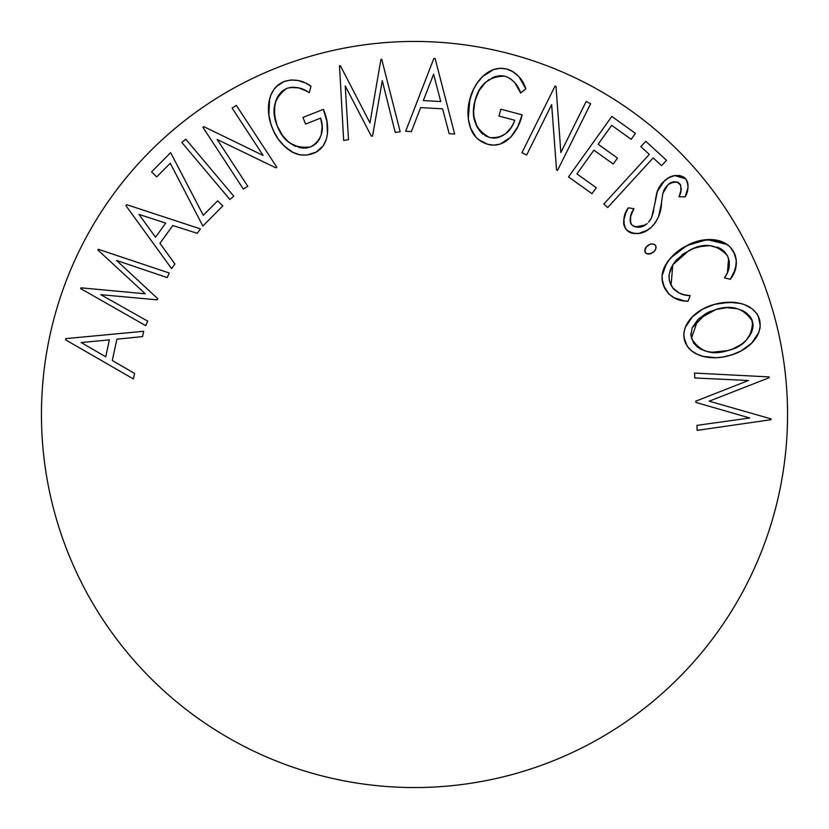 <?xml version="1.0" encoding="UTF-8"?>
<svg xmlns="http://www.w3.org/2000/svg" width="829" height="829" viewBox="0 0 829 829"><rect width="100%" height="100%" fill="white"/><g stroke="black" fill="none" stroke-linecap="round" stroke-linejoin="round"><path stroke-width="1.24" d="M414.5 41.45A373.05 373.05 0 0 1 787.55 414.5A373.05 373.05 0 0 1 414.5 787.55C438.997 787.55 463.256 785.156 487.276 780.379C511.306 775.602 534.632 768.524 557.264 759.157C579.885 749.779 601.388 738.287 621.76 724.681C642.123 711.075 660.962 695.604 678.288 678.288C695.604 660.962 711.075 642.123 724.681 621.76C738.287 601.388 749.779 579.885 759.157 557.264C768.524 534.632 775.602 511.306 780.379 487.276C785.156 463.256 787.55 438.997 787.55 414.5C787.55 390.003 785.156 365.744 780.379 341.724C775.602 317.694 768.524 294.368 759.157 271.736C749.779 249.114 738.287 227.612 724.681 207.24C711.075 186.877 695.604 168.038 678.288 150.712C660.962 133.396 642.123 117.925 621.76 104.319C601.388 90.713 579.885 79.221 557.264 69.843C534.632 60.476 511.306 53.398 487.276 48.621C463.256 43.844 438.997 41.45 414.5 41.45C390.003 41.45 365.744 43.844 341.724 48.621C317.694 53.398 294.368 60.476 271.736 69.843C249.114 79.221 227.612 90.713 207.24 104.319C186.877 117.925 168.038 133.396 150.712 150.712C133.396 168.038 117.925 186.877 104.319 207.24C90.713 227.612 79.221 249.114 69.843 271.736C60.476 294.368 53.398 317.694 48.621 341.724C43.844 365.744 41.45 390.003 41.45 414.5C41.45 438.997 43.844 463.256 48.621 487.276C53.398 511.306 60.476 534.632 69.843 557.264C79.221 579.885 90.713 601.388 104.319 621.76C117.925 642.123 133.396 660.962 150.712 678.288C168.038 695.604 186.877 711.075 207.24 724.681C227.612 738.287 249.114 749.779 271.736 759.157C294.368 768.524 317.694 775.602 341.724 780.379C365.744 785.156 390.003 787.55 414.5 787.55A373.05 373.05 0 0 1 41.45 414.5A373.05 373.05 0 0 1 414.5 41.45M307.911 84.392L306.906 83.853M302.74 89.2L306.771 91.159L298.544 87.864L292.658 87.211L286.865 88.33L282.295 91.055L277.197 97.646M270.171 121.614L272.264 127.915C265.736 112.557 266.233 88.952 283.995 81.553C293.632 78.6 302.626 80.154 310.979 86.216L309.3 92.703L306.771 91.159L309.3 92.703C302.398 87.687 294.927 86.226 286.865 88.33L286.865 88.33C274.026 97.708 270.793 110.216 277.187 125.821L274.534 115.5L274.762 104.858L274.254 110.164L275.518 120.754L274.544 115.583M293.124 145.127L287.725 141.21L282.471 135.396L277.187 125.821L282.471 135.396L287.601 141.106M277.187 125.821C283.404 142.049 294.616 149.065 310.813 146.857L305.486 148.09L300.025 147.728L290.14 143.189L300.036 147.728L305.486 148.09L310.813 146.857C321.372 140.215 324.667 130.63 320.688 118.101L305.559 124.081L302.948 117.438L323.383 109.355L324.813 113.324M319.134 139.749L320.098 137.852M321.237 134.609L322.108 126.319L320.688 118.101L305.559 124.081L302.948 117.438L323.383 109.355L326.927 121.469L327.434 134.06L326.927 121.469L323.383 109.355C329.849 123.77 330.833 146.629 313.289 153.448C303.828 156.722 295.176 155.147 287.331 148.712C280.44 143.148 275.425 136.215 272.264 127.915L274.865 133.583M325.952 140.402L323.175 145.842L326.294 139.355L327.434 134.06M718.069 303.507L729.323 302.253L714.629 304.367L702.609 309.144L692.298 316.927L685.148 327.642L683.79 333.952L683.894 337.196L687.21 346.263L691.676 350.968L688.505 347.962M747.748 346.626L751.737 343.04L741.271 350.854L732.245 354.698L722.764 357.05L716.297 357.724L703.396 356.408L697.262 354.273L691.676 350.968L697.262 354.273L703.396 356.408L716.297 357.724L722.764 357.05L732.245 354.698L741.271 350.854L751.737 343.04L758.939 332.201L760.245 325.807L758.338 316.274L756.69 313.466L752.152 308.834L744.556 304.689L740.39 303.455L729.323 302.253M669.884 258.793L666.475 263.487L662.081 275.642L662.019 278.907L664.682 288.243L668.785 293.932L674.464 298.057L668.785 293.932L664.682 288.243L662.454 282.129L662.081 275.642L663.573 269.321L668.412 260.648L675.5 253.146L681.024 249.011L689.935 244.099L699.22 240.824L712.266 239.622L724.878 242.98L730.111 246.928L734.815 254.213M734.784 254.14L735.489 256.068M735.499 256.099L735.665 256.71M736.028 266.637L735.572 268.669M734.795 271.104L733.8 273.508M732.349 276.223L730.308 279.321L735.458 269.073L736.349 260.513L733.924 252.265C737.997 261.871 736.794 270.886 730.308 279.321L724.463 277.829L726.111 275.197M729.147 267.135L729.271 261.27L729.147 267.135L727.396 272.731L724.463 277.829C729.686 270.907 730.681 263.529 727.447 255.705C716.629 243.954 703.769 242.265 688.878 250.627L672.827 264.741L671.044 285.269C675.428 292.14 681.801 295.58 690.163 295.601L688.07 301.217C677.718 301.279 669.925 296.958 664.682 288.243C660.682 279.725 661.273 271.477 666.475 263.487C671.677 255.674 678.505 249.695 686.982 245.539C701.396 237.436 724.815 235.56 733.924 252.265L730.173 246.99M698.93 246.731L709.551 245.591L719.893 248.296L717.137 247.094M706.391 245.602L705.365 245.664M669.127 274.389L672.827 264.741L670.754 268.7M669.272 280.254L672.547 287.684L679.117 293.041L674.474 289.849M684.526 294.865L679.106 293.031L684.516 294.855L690.163 295.601L687.303 295.342M735.551 256.275L733.924 252.265L730.131 246.949M655.563 249.405L654.444 251.125L651.055 253.508L646.972 253.798L645.314 252.596C644.32 249.695 645.19 247.322 647.926 245.498C650.568 243.508 653.097 243.477 655.501 245.405L653.843 244.192L651.77 243.995L649.749 244.482L646.247 247.021M623.905 224.897L623.698 223.706M623.688 223.706L623.605 222.638M623.626 220.835L625.688 213.126L628.247 207.851L626.278 211.789M635.087 226.918L631.532 224.659L630.061 220.721L630.579 216.493L633.936 208.649C630.185 213.841 629.387 219.167 631.532 224.659C636.838 228.462 642.071 228.079 647.242 223.498L643.055 226.182L639.491 227.239L645.77 224.649M653.439 211.965L651.19 218.39M655.376 200.266L655.843 197.229M656.62 193.364L655.014 203.001L657.552 190.369L664.381 180.888C671.314 174.525 678.402 173.831 685.666 178.815L687.78 183.043L687.946 187.779L686.826 192.411L685.158 196.867L678.961 196.732C681.521 192.338 681.801 188.017 679.79 183.758L679.552 183.52M660.392 185.219L662.267 182.94L658.817 187.706L656.599 193.447M683.78 177.137L685.666 178.815L683.055 176.701L679.873 175.582L674.816 175.593L679.531 175.52L683.925 177.23M670.734 182.836L677.065 181.965L680.713 185.199L679.79 183.758C675.842 180.857 671.936 181.157 668.06 184.66L664.723 188.608L662.848 193.416L660.216 211.074M677.106 181.976L673.853 181.81L668.06 184.66L662.848 193.416L664.723 188.608L668.07 184.649L673.853 181.81L677.106 181.976M658.63 216.473L655.459 222.504L658.62 216.504L661.49 203.25C661.117 212.825 657.604 220.928 650.952 227.571L648.247 229.643L650.952 227.571C642.889 234.721 634.693 235.446 626.351 229.747C622.475 222.421 623.107 215.125 628.247 207.851L633.936 208.649L628.247 207.851L625.066 214.701M653.366 225.177L655.459 222.504M650.952 227.571L645.304 231.364L638.838 233.426L647.573 230.079M634.838 233.664L628.931 231.954L626.351 229.747L628.931 231.954L632.061 233.26L638.765 233.436M511.804 70.973L518.799 76.527L522.861 82.382L525.876 88.858L518.799 76.517L513.389 71.895L506.851 69.066C516.374 72.424 522.716 79.014 525.876 88.858L520.56 92.827M510.55 78.786L514.85 82.776L520.664 93.086C518.063 84.941 512.892 79.315 505.151 76.195L510.343 78.641M502.498 75.719L494.633 76.755L485.576 82.299L482.001 86.268L479.048 90.724L475.038 100.61L473.608 111.48L473.991 116.962L473.608 111.48L475.038 100.61C470.406 117.407 475.297 129.718 489.711 137.541L489.784 137.552M475.172 122.329L477.307 127.376L480.478 131.863L477.307 127.376L473.991 116.962M483.203 134.371L480.478 131.863M520.249 120.91L522.146 114.837L517.804 126.713L510.716 137.148L500.25 144.08L494.032 145.116L487.763 144.308L481.359 141.655L476.001 137.272L481.359 141.655L487.763 144.308C478.188 141.324 472.136 134.909 469.608 125.055L468.841 121.904L469.608 125.055C467.349 116.495 467.411 107.946 469.805 99.397C473.691 83.138 488.157 64.434 506.851 69.066L500.281 68.289L493.773 69.481L482.633 76.506L477.732 82.278L473.805 88.765L469.805 99.397L468.302 118.702L468.841 121.904M468.375 119.252L470.696 128.35L476.001 137.272M477.11 83.159L482.623 76.517M621.76 724.681C642.123 711.075 660.962 695.604 678.288 678.288C695.604 660.962 711.075 642.123 724.681 621.76M724.681 207.24C711.075 186.877 695.604 168.038 678.288 150.712C660.962 133.396 642.123 117.925 621.76 104.319M207.24 104.319C186.877 117.925 168.038 133.396 150.712 150.712C133.396 168.038 117.925 186.877 104.319 207.24M104.319 621.76C117.925 642.123 133.396 660.962 150.712 678.288C168.038 695.604 186.877 711.075 207.24 724.681M694.557 373.071L694.785 377.983L694.557 373.071L769.094 376.915L769.125 377.755L709.168 401.184L771.001 418.883L771.032 419.702L697.168 430.375L696.93 425.37L749.779 417.992L695.883 402.417L695.821 401.143L748.483 380.49L694.785 377.983L748.483 380.49L695.821 401.143L695.883 402.417L749.779 417.992L696.93 425.37L697.168 430.375L771.032 419.702L771.001 418.883L709.168 401.184L769.125 377.755L769.094 376.915L694.557 373.071L694.785 377.983M695.821 401.143L695.883 402.417M696.93 425.37L697.168 430.375L771.032 419.702M769.125 377.755L769.094 376.915M736.95 308.647L726.453 307.714L716.028 309.445L726.453 307.714L736.95 308.647L742.639 310.668L746.494 313.03L750.235 316.74L752.121 320.222L753.012 324.066L751.779 331.807L745.986 340.532L741.375 344.387L732.743 348.957L727.738 350.605L717.303 352.325L712.007 352.232L706.785 351.392L701.116 349.33L697.282 346.905L693.655 343.071L690.94 335.724L692.06 328.035L697.945 319.466L706.318 313.258L716.038 309.445L697.945 319.466L691.427 338.284C699.614 351.6 711.717 355.703 727.738 350.605C743.934 346.75 752.204 337.03 752.535 321.476L752.535 321.486C744.121 308.409 731.955 304.398 716.028 309.445L706.318 313.258L697.945 319.466L692.06 328.035L690.94 335.724L690.868 333.217M683.79 333.973L684.526 340.367C680.36 322.17 698.909 308.274 714.629 304.367C730.204 299.818 753.333 301.528 759.468 319.32L758.369 316.346M740.411 303.455L739.603 303.269M733.043 302.367L720.08 303.124M714.619 304.367L708.494 306.398M706.733 307.124L702.619 309.134M702.546 309.176L692.277 316.947M687.521 322.916L685.168 327.59M685.127 327.683L683.79 333.921M722.743 357.061L729.105 355.641C713.582 360.294 690.402 358.18 684.526 340.367L685.624 343.424M703.396 356.408L710.474 357.61M760.11 322.533L759.468 319.331C763.872 337.776 745.012 351.755 729.105 355.641L735.209 353.641M759.934 328.564L760.245 325.818M753.012 324.149L753.001 326.657L751.592 319.01L746.535 313.061M752.95 327.279L752.649 328.978M751.561 332.336L749.333 336.47M745.364 341.144L741.395 344.377M737.427 346.791L732.867 348.905M721.189 308.295L726.339 307.725M727.655 307.673L732.525 307.891M736.193 308.481L736.877 308.626M742.711 310.699L744.877 311.922M692.101 327.942L706.318 313.258M707.976 312.419L711.095 311.072M727.738 350.605L712.152 352.242M711.904 352.221L708.691 351.797M706.774 351.382L704.847 350.843M704.401 350.698L697.282 346.905L700.971 349.258M741.126 344.563L745.986 340.532M751.779 331.807L753.001 326.699M712.007 352.232L717.303 352.325M733.261 274.606L736.276 265.011M736.401 263.384L736.09 258.503M727.365 244.545L707.158 239.591L686.982 245.539L670.63 257.912M662.019 278.886L662.495 282.285M673.303 297.424L684.526 300.989L688.07 301.217L690.163 295.601L684.516 294.855L679.117 293.041M674.381 289.767L672.682 287.87M668.951 277.249L669.076 274.865M670.702 268.824L672.775 264.824M676.184 260.223L676.91 259.425M681.749 255.094L684.112 253.425M672.827 264.741L676.039 260.389L684.215 253.363L693.769 248.389L703.116 245.912M717.085 247.083L719.821 248.254M720.018 248.358L722.214 249.716M724.266 251.405L727.447 255.705L729.271 261.27M728.618 258.493L727.396 272.731M726.028 275.342L724.463 277.829L730.308 279.321L732.131 276.585M730.111 246.928L724.878 242.98L712.266 239.622L699.22 240.824L692.961 242.814L681.024 249.011L670.588 257.964L664.889 266.337L662.081 275.642M663.366 285.259L668.785 293.932M674.464 298.057L681.075 300.419L688.07 301.217M671.044 285.269L669.252 280.181L669.076 274.793L670.692 268.845M688.878 250.627L693.769 248.389M719.893 248.296L724.256 251.394L727.447 255.705M654.475 244.462L653.843 244.192M649.749 244.482L646.371 246.876L644.734 251.083M649.024 253.985L652.879 252.503C650.237 254.482 647.718 254.503 645.314 252.596L646.05 253.342M644.724 250.627L646.04 253.332L648.071 254.006M651.055 253.508L654.444 251.125L655.573 249.384L656.081 247.374L655.501 245.405C656.506 248.317 655.625 250.69 652.879 252.503L654.444 251.125M655.894 248.534L656.081 247.384M655.967 246.348L654.775 244.659M646.972 253.798L649.034 253.985M625.688 213.126L623.636 220.711M623.636 223.198L623.812 224.441M623.916 218.701L624.247 226.11M624.973 227.747L627.543 230.959M658.464 216.908L660.796 208.193M661.49 203.25L660.951 207.291M663.552 191.157L664.153 189.696M664.734 188.597L668.06 184.66M677.262 182.028L678.526 182.639M681.293 188.618L681.158 189.758M680.713 185.199L680.899 190.95M680.132 193.571L679.801 194.514M681.065 190.235L678.961 196.732L685.158 196.867L687.542 189.914M687.946 187.789L687.78 183.043L685.666 178.815C688.868 184.68 688.702 190.701 685.158 196.867L687.946 187.779M688.091 185.924L687.78 183.043M686.992 180.795L685.666 178.815L674.858 175.593M674.816 175.593L669.252 177.541L664.381 180.888L656.951 192.11M653.822 210.307L651.667 217.395L655.014 203.001M648.62 222.172L651.667 217.395M645.242 225.001L635.221 226.959M630.454 222.814L630.703 216.037M624.019 225.343L626.351 229.747M628.931 231.954L632.061 233.26M678.961 196.732L685.158 196.867M666.723 179.074L662.267 182.94M650.827 219.094L648.61 222.182M639.491 227.239L633.18 226.068M631.532 224.659L630.921 223.778M632.03 212.473L633.936 208.649M649.304 154.381L640.858 146.64L645.781 141.293L666.506 160.287L661.594 165.645L653.159 157.914L607.698 207.53L603.844 204.007L649.304 154.381L603.844 204.007L607.698 207.53L653.159 157.914L661.594 165.645L666.506 160.287L645.781 141.293L640.858 146.64L649.304 154.381M603.844 204.007L607.698 207.53M661.594 165.645L666.506 160.287M645.781 141.293L640.858 146.64M611.823 116.443L568.539 176.909L611.823 116.443L635.439 133.365L631.18 139.313L611.678 125.345L598.134 144.246L617.481 158.101L613.242 164.018L593.906 150.163L576.932 173.883L596.269 187.737L591.989 193.706L568.539 176.909L591.989 193.706L596.269 187.737L576.932 173.883L593.906 150.163L613.242 164.018L617.481 158.101L598.134 144.246L611.678 125.345L631.18 139.313L635.439 133.365L611.823 116.443L568.539 176.909M591.989 193.706L596.269 187.737L576.932 173.883L593.906 150.163M617.481 158.101L598.134 144.246L611.678 125.345M631.18 139.313L635.439 133.365M526.653 155.013L521.959 152.681L555.036 86.04L556.021 86.537L560.85 152.505L586.165 101.49L590.642 103.718L557.565 170.359L556.549 169.852L551.658 104.63L526.653 155.013L551.658 104.63L526.653 155.013L521.959 152.681L555.036 86.04L521.959 152.681M557.565 170.359L590.642 103.718L586.165 101.49L590.642 103.718L557.565 170.359L556.549 169.852L551.658 104.63M555.036 86.04L556.021 86.537L560.85 152.505L586.165 101.49M513.379 71.895L510.208 70.216M508.581 69.595L506.851 69.066M496.592 68.714L493.794 69.47M482.457 76.682L477.908 82.04M474.24 87.905L473.805 88.765M471.556 93.895L468.499 105.749L468.302 118.702M470.706 128.371L476.012 137.293M478.426 139.614L487.763 144.308L490.965 144.951M494.115 145.116L500.25 144.08L510.716 137.148L517.804 126.713L522.146 114.837C518.819 130.319 505.939 149.282 487.763 144.308L494.032 145.116L500.25 144.08M510.643 137.22L515.835 130.35M500.83 109.2L522.146 114.837L500.83 109.2L499.006 116.091L500.83 109.2M514.778 120.257L499.006 116.091L514.778 120.257L513.12 124.101L511.027 127.728L505.4 133.883L498.001 137.666L493.846 138.132L489.711 137.541C502.177 138.474 510.529 132.723 514.778 120.257M512.602 125.117L511.037 127.718M510.322 128.744L508.177 131.324M503.514 135.231L498.001 137.666M493.97 138.132L489.711 137.541L484.675 135.376M486.986 136.598L485.918 136.08M481.742 133.148L477.359 127.469M476.364 125.5L474.312 118.889M473.991 116.982L473.877 116.039M473.608 111.573L473.96 105.977M474.416 103.304L476.716 95.532L479.048 90.724L485.576 82.299L494.633 76.755L499.856 75.677L505.151 76.195C489.234 76.113 479.193 84.247 475.038 100.61L475.815 98.05M476.758 95.428L479.038 90.734M481.587 86.827L482.012 86.257M483.452 84.485L488.82 79.698M491.846 77.926L496.498 76.206M517.472 86.413L518.146 87.563M525.876 88.858L520.664 93.086L525.876 88.858L520.995 79.346M510.498 78.745L514.85 82.776M435.101 58.476L433.868 58.403L405.671 131.262L411.36 131.583L420.655 107.604L442.582 108.837L449.194 133.707L454.655 133.997L435.101 58.476L454.655 133.997L449.194 133.707L442.582 108.837L420.655 107.604L411.36 131.583L405.671 131.262L433.868 58.403L435.101 58.476M423.339 100.578L433.598 74.175L440.727 101.542L423.339 100.578L433.598 74.175L440.727 101.542L433.598 74.175L423.339 100.578L440.727 101.542L423.339 100.578M433.868 58.403L405.671 131.262M420.655 107.604L442.582 108.837L449.194 133.707M382.283 80.672L395.236 132.505L382.283 80.672L372.594 135.966L371.34 136.163L345.258 85.947L348.491 139.655L343.662 140.412L339.517 65.802L340.346 65.667L369.962 122.879L380.925 59.46L381.723 59.325L400.189 131.749L395.236 132.505L382.283 80.672L372.594 135.966L371.34 136.163L345.258 85.947L348.491 139.655L343.662 140.412L339.517 65.802L343.662 140.412M380.925 59.46L369.962 122.879L380.925 59.46L381.723 59.325L400.189 131.749L395.236 132.505M339.517 65.802L340.346 65.667L369.962 122.879M310.979 86.216L309.3 92.703L310.979 86.216L306.512 83.646M298.005 80.486L304.73 82.786L298.015 80.486L290.917 79.947L283.995 81.553L280.295 83.408M297.994 80.486L290.938 79.947M283.995 81.553L276.161 86.703M275.394 87.542L273.757 89.646M269.601 98.92L268.876 115.127L271.135 124.806L273.539 130.909L278.389 139.345L284.844 146.619L293.155 152.453L299.673 154.764L306.575 155.116L316.15 152.101L323.175 145.842M268.71 103.988L268.637 112.858M268.897 115.21L269.01 116.029M275.166 134.143L278.378 139.334M278.409 139.365L282.337 144.153M282.948 144.795L290.16 150.712M290.181 150.723L292.969 152.36M293.466 152.598L299.652 154.754M299.715 154.764L306.564 155.127M318.885 150.318L320.471 148.971M323.217 145.78L326.294 139.355M321.662 122.298L321.994 124.744M322.098 126.184L322.139 128.163M322.004 130.557L321.248 134.567M316.305 143.376L312.844 145.904M308.119 147.686L306.347 148.008M305.632 148.08L302.948 148.122M295.621 146.339L293.88 145.531M282.492 135.417L279.549 130.868M274.285 109.21L275.86 100.713L277.124 97.781L278.741 95.014L284.192 89.667M278.772 94.962L281.715 91.553M282.295 91.055L286.865 88.33L292.658 87.211L298.544 87.864L304.139 89.801M289.704 87.501L298.45 87.843M278.254 84.838L273.746 89.656L270.679 95.522L268.979 101.915M309.994 154.505L316.15 152.101M327.652 127.749L326.927 121.469M320.129 137.759L317.538 142.039L312.709 145.977M290.14 143.189L287.715 141.21M274.762 104.858L275.86 100.723M247.757 186.214L243.363 189.095L202.908 127.262L203.83 126.65L263.125 155.458L232.151 108.122L236.348 105.366L276.813 167.199L275.85 167.831L217.157 139.459L247.757 186.214L217.157 139.459L275.85 167.831L276.813 167.199L236.348 105.366L232.151 108.122L263.125 155.458L203.83 126.65L202.908 127.262L243.363 189.095L247.757 186.214M236.348 105.366L232.151 108.122L263.125 155.458L203.83 126.65L202.908 127.262M229.861 199.478L181.841 142.464L185.758 139.168L233.778 196.193L229.861 199.478L233.778 196.193L229.861 199.478L181.841 142.464L185.758 139.168L181.841 142.464M185.758 139.168L233.778 196.193M156.681 176.929L170.277 163.24L156.681 176.929L151.562 171.862L170.639 152.66L203.292 215.291L217.654 200.846L222.794 205.955L202.846 226.027L170.277 163.24L202.846 226.027L222.794 205.955L217.654 200.846L203.292 215.291L170.639 152.66L151.562 171.862L156.681 176.929L170.277 163.24M202.846 226.027L222.794 205.955M203.292 215.291L170.639 152.66M200.431 228.887L126.702 204.68L125.956 205.696L171.582 268.606L174.919 264.016L159.945 243.27L172.826 225.509L197.219 233.312L200.431 228.887L126.702 204.68L125.956 205.696L126.702 204.68L200.431 228.887L197.219 233.312L172.826 225.509L159.945 243.27L174.919 264.016L171.582 268.606L125.956 205.696M155.5 237.229L139.003 214.39L165.738 223.125L155.5 237.229L139.003 214.39L165.738 223.125L139.003 214.39L155.5 237.229L165.738 223.125L155.5 237.229M159.945 243.27L172.826 225.509M80.651 288.585L145.697 325.652L147.728 321.144L145.697 325.652L80.651 288.585L80.993 287.829L145.293 293.787L97.905 250.026L98.247 249.27L169.251 273L167.209 277.601L116.506 260.42L157.759 298.689L157.251 299.86L100.755 294.668L147.728 321.144L100.755 294.668L157.251 299.86L157.759 298.689L116.506 260.42L167.209 277.601L169.251 273L98.247 249.27L97.905 250.026L145.293 293.787L80.993 287.829L80.651 288.585L145.697 325.652L147.728 321.144M100.755 294.668L157.251 299.86M167.209 277.601L169.251 273M97.905 250.026L145.293 293.787M65.854 338.615L143.676 331.279L142.526 336.595L116.889 339.185L112.288 360.501L134.567 373.423L133.376 378.936L65.595 339.828L65.854 338.615L143.676 331.279L142.526 336.595L116.889 339.185L112.288 360.501L134.567 373.423L133.376 378.936L65.595 339.828L65.854 338.615L143.676 331.279M81.19 342.543L105.729 356.771L109.376 339.859L81.19 342.543L109.376 339.859L81.19 342.543L105.729 356.771L81.19 342.543M112.288 360.501L116.889 339.185M109.376 339.859L105.729 356.771L109.376 339.859"/></g></svg>
